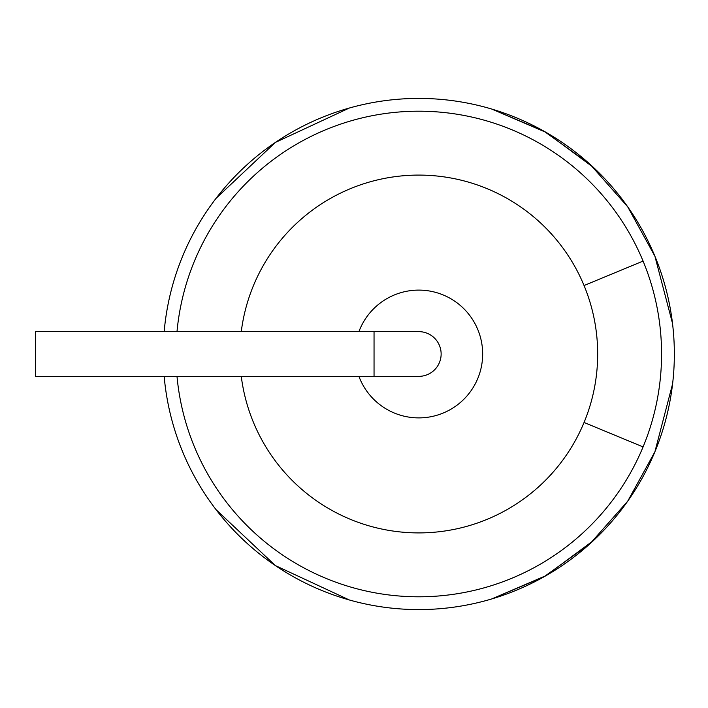 <?xml version="1.0" encoding="UTF-8"?>
<svg xmlns="http://www.w3.org/2000/svg" width="708" height="708" viewBox="0 0 708 708"><rect width="100%" height="100%" fill="white"/><g stroke="black" fill="none" stroke-linecap="round" stroke-linejoin="round"><path stroke-width="1.06" d="M164.167 331.636A255.579 255.579 0 0 1 654.891 256.19L627.669 206.754L590.1 164.353L544.036 131.219L491.777 109.067L544.036 131.219L590.1 164.353L627.669 206.754L654.891 256.19A255.579 255.579 0 0 0 164.167 331.636A255.579 255.579 0 0 1 216.064 198.337L275.403 142.414L349.354 108.023A255.579 255.579 0 0 1 491.777 109.067L546.08 132.387L593.552 167.531A255.579 255.579 0 0 1 654.891 451.81L672.6 383.86L654.891 451.81A255.579 255.579 0 0 1 593.552 540.47L546.08 575.613L491.777 598.933A255.579 255.579 0 0 1 349.354 599.977L275.403 565.586L216.064 509.663A255.579 255.579 0 0 1 164.167 376.364A255.579 255.579 0 0 0 654.891 451.81L627.669 501.246L590.1 543.647L544.036 576.781L491.777 598.933L544.036 576.781L590.1 543.647L627.669 501.246L654.891 451.81A255.579 255.579 0 0 1 164.167 376.364M672.6 383.86L654.891 451.81A255.579 255.579 0 0 0 654.891 256.19L672.511 323.388M349.354 599.977L275.403 565.586L216.064 509.663L275.403 565.586L349.354 599.977M216.064 198.337L275.403 142.414L349.354 108.023L275.403 142.414L216.064 198.337M241.269 331.636A178.903 178.903 0 0 1 584.056 285.536A178.903 178.903 0 0 1 394.922 531.31A178.903 178.903 0 0 1 241.269 376.364M358.921 376.364A63.897 63.897 0 0 0 457.067 405.144A63.897 63.897 0 0 0 457.067 302.856A63.897 63.897 0 0 0 358.921 331.636M374.045 376.364L374.045 331.636L35.4 331.636L35.4 376.364L418.773 376.364A22.364 22.364 0 0 0 441.137 354A22.364 22.364 0 0 0 418.773 331.636A22.364 22.364 0 0 1 441.137 354A22.364 22.364 0 0 1 418.773 376.364M177 331.636A242.8 242.8 0 0 1 643.085 261.084A242.8 242.8 0 0 1 382.435 594.065A242.8 242.8 0 0 1 177 376.364M643.085 261.084L584.056 285.536M643.085 446.916L584.056 422.464M374.045 331.636L418.773 331.636"/></g></svg>
